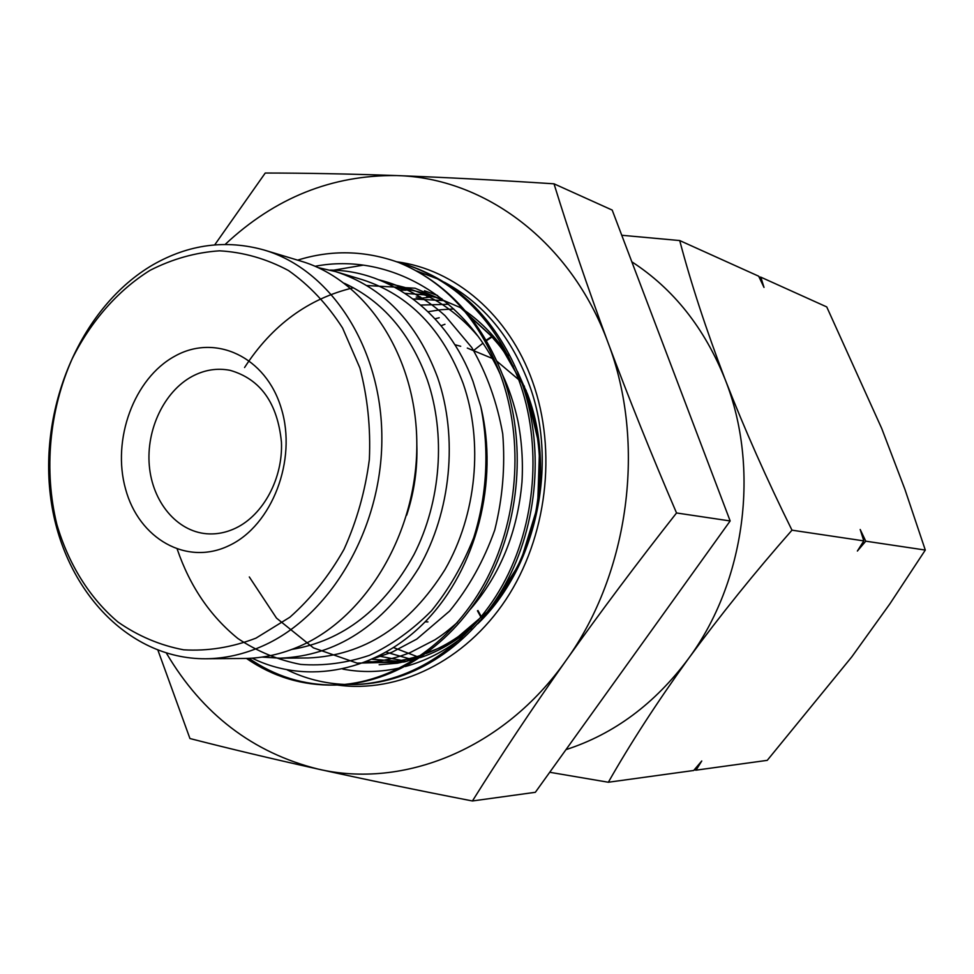 <?xml version="1.0" encoding="UTF-8"?>
<svg xmlns="http://www.w3.org/2000/svg" width="974" height="974" viewBox="0 0 974 974"><rect width="100%" height="100%" fill="white"/><g stroke="black" fill="none" stroke-linecap="round" stroke-linejoin="round"><path stroke-width="1.46" d="M229.255 545.513C186.667 566.344 138.832 538.719 125.549 488.972C111.657 439.505 133.998 378.375 174.76 356.216C215.266 333.327 265.975 356.63 281.316 408.483C297.277 460.008 272.063 525.449 229.255 545.513M192.146 376.402C164.18 391.463 146.076 429.607 149.314 465.682C152.394 501.793 176.635 531.28 206.61 533.752C216.581 534.543 226.382 532.608 236.025 527.957C263.479 514.686 282.984 478.258 281.449 442.22C277.566 403.017 260.448 379.056 230.083 370.327C217.129 367.819 204.479 369.84 192.146 376.402M205.514 658.765L243.926 658.473C262.992 658.302 281.815 654.114 300.406 645.908C366.967 616.712 417.335 531.561 416.823 443.876C416.592 356.143 366.273 280.366 301.027 261.166L264.246 250.062C330.576 269.555 381.759 347.401 381.857 437.752C382.246 528.054 330.746 615.812 262.968 645.847C244.048 654.297 224.897 658.607 205.514 658.765C126.048 659.118 61.045 585.983 50.38 495.316C39.313 404.648 82.023 306.079 153.015 264.758C188.907 244.255 225.98 239.361 264.246 250.062M255.931 638.165L289.911 617.199C310.974 598.547 329.005 575.926 344.017 549.336C356.801 521.017 365.25 491.079 369.353 459.497C370.753 427.781 367.588 397.258 359.856 367.892L342.58 328.007C327.422 304.424 309.403 285.272 288.523 270.565C266.523 258.767 243.524 252.193 219.527 250.817C195.518 252.449 172.361 258.962 150.033 270.346C117.744 290.508 90.85 321.323 72.125 358.931C49.236 410.419 43.647 470.564 56.869 524.462C68.509 564.092 89.571 598.048 118.024 622.057C138.162 636.083 160.053 645.348 183.66 649.816C207.827 651.277 231.909 647.393 255.931 638.165M517.535 371.581L527.518 394.117C555.557 467.605 536.978 562.923 484.017 616.298M471.331 628.291C455.223 641.878 438.178 651.667 420.171 657.657M415.569 659.118L397.477 663.197L379.154 664.743M416.178 297.082L420.476 296.912M426.758 296.924L429.181 296.997M399.973 290.142L406.073 290.203M424.494 290.739L437.594 295.499M465.462 310.998C482.033 322.723 496.314 337.674 508.306 355.839M430.8 297.07L413.39 299.176M396.674 261.775C454.943 269.323 509 314.955 532.559 381.625C557.445 450.865 546.877 537.66 505.92 599.57C464.841 661.48 397.964 693.561 337.223 685.014M444.266 282.168C483.615 303.328 512.105 337.941 529.734 386.008C558.638 465.365 535.846 568.378 477.698 623.835M462.212 637.471C444.424 651.314 425.455 661.005 405.306 666.52M400.691 667.689C381.199 672.255 361.902 672.717 342.799 669.089M333.595 270.188L363.339 265.135M416.519 270.894L438.239 279.161M157.983 650.352L189.942 738.536C228.342 748.397 271.015 758.576 317.999 769.058C365.384 779.517 416.86 790.158 472.427 800.969C500.831 755.568 532.06 708.682 566.125 660.323C600.508 611.928 637.313 562.814 676.54 512.969C651.521 454.736 628.68 397.964 608.032 342.653C587.639 287.354 569.632 234.405 554.011 183.818C497.604 180.129 445.191 177.39 396.771 175.576C348.716 173.883 304.874 173.043 265.245 173.031L214.706 244.876M554.011 183.818L612.196 210.08L730.159 520.956L535.347 792.3L472.427 800.969M676.54 512.969L730.159 520.956M166.444 653.201C202.385 714.137 252.899 752.756 317.999 769.058C403.431 789.123 503.984 749.14 566.125 660.323C629.338 572.919 646.444 442.829 608.032 342.653C571.02 241.369 484.395 177.694 396.771 175.576C332.122 174.821 274.936 197.771 225.177 244.413M416.823 444.461C417.615 468.64 414.23 492.223 406.657 515.209M291.823 649.427C343.055 640.855 383.805 609.188 414.06 554.437C441.003 501.537 446.019 434.514 427.318 379.897C410.31 333.266 382.672 301.076 344.431 283.324M318.035 267.594L335.592 271.612C382.855 286.855 416.872 322.163 437.618 377.522C458.267 437.411 451.059 511.654 418.966 567.732C382.806 625.698 336.493 655.843 280.049 658.193L262.067 657.097M280.049 658.193L308.149 657.974C363.85 655.66 409.47 626.185 445.021 569.534C476.566 514.722 483.591 442.159 463.186 383.561C442.695 329.395 409.141 294.781 362.498 279.733L335.592 271.612M252.132 658.156C306.822 685.112 376.768 672.194 426.527 620.401C476.298 568.499 499.09 481.497 480.815 406.73L472.962 381.297C447.906 313.518 390.026 270.358 330.137 270.09M315.101 266.292C387.847 252.205 464.939 295.706 500.246 374.272C479.147 319.034 445.288 281.778 398.683 262.505C365.007 250.415 331.33 249.624 297.63 260.143M246.434 658.424C272.976 676.784 302.366 685.672 334.618 685.087C391.658 683.456 450.146 645.36 484.163 583.889C518.131 522.052 524.669 441.112 500.478 374.893L500.246 374.272M398.683 262.505C446.421 282.29 481.107 319.935 502.767 375.477C526.885 441.222 520.457 522.308 486.501 583.998C452.399 645.494 394.202 683.31 337.138 685.014L334.618 685.087M345.928 684.491L354.694 684.503C411.065 682.786 468.871 645.677 502.669 584.863C536.15 524.292 542.542 444.107 518.643 379.483C495.291 320.714 457.865 282.448 406.353 264.685L397.623 262.116M406.353 264.685L408.715 265.452C460.227 283.251 497.604 321.444 520.859 380.043C544.697 444.704 538.427 524.402 504.873 585.082C471.246 645.458 413.597 682.774 357.154 684.418L354.694 684.491M335.628 685.051C303.973 685.306 275.082 676.406 248.954 658.339M287.22 669.905C305.191 678.671 324.33 683.517 344.626 684.442M565.979 749.639C613.985 734.092 654.759 703.825 688.326 658.85C745.414 581.928 760.353 467.97 725.094 379.336C704.555 328.08 673.472 288.901 631.822 261.799M549.726 772.272L608.348 782.244C630.373 743.479 657.036 702.339 688.326 658.85C720.358 615.178 754.911 572.286 791.984 530.185C766.903 479.537 744.599 429.254 725.094 379.336C705.967 329.078 690.846 282.813 679.706 240.554L758.661 276.19L764.006 287.415L760.828 277.164L759.05 276.993M760.828 277.164L826.743 306.92L881.701 428.426L904.883 489.252L925.3 550.067L889.968 603.722L851.775 656.878L767.244 760.353L696.008 770.166L701.755 760.998L693.671 770.495L608.348 782.244M679.706 240.554L621.753 235.27M694.206 769.874L696.008 770.166M791.984 530.185L863.804 540.887L857.376 551.041L865.764 541.179L925.3 550.067M865.764 541.179L860.2 529.491L863.804 540.887M477.966 610.54L481.339 616.725M493.319 336.115L486.476 340.681M482.873 343.25L474.082 350.141M477.443 610.795L480.961 617.199M492.954 335.713L486.184 340.194M524.45 386.325L522.088 383.452M518.704 379.641L497.044 361.354M492.199 358.395L467.301 348.059M480.815 406.73C489.532 449.781 487.049 495.449 473.705 537.709C462.954 564.969 448.892 589.319 431.519 610.747C412.599 629.922 391.913 644.788 369.475 655.319C346.513 663.099 323.551 666.119 300.589 664.402C278.114 660.019 257.209 651.387 237.863 638.494C210.116 615.945 189.918 586.214 177.268 549.299M244.559 367.527C272.075 325.121 308.344 298.531 353.392 287.756M366.784 285.54L415.058 288.207L460.495 307.662L498.822 342.763L526.191 390.647L539.596 446.956L537.648 506.115L520.493 562.181L490.129 609.541L449.927 643.777L404.076 661.979L357.129 663.136L313.385 647.856L276.506 618.113L249.307 576.949M427.951 621.911L425.748 621.862M460.702 346.281L454.858 344.711M444.96 324.269L441.1 325.73M439.213 317.743L435.049 318.815M393.715 647.637L418.552 657.146M453.774 308.965L440.978 309.72M440.333 309.793L428.085 311.717M386.203 652.203L413.073 659.836M448.576 304.278L420.756 305.081M378.983 656.111L406.889 661.395M444.241 300.637L413.11 298.969M372.36 659.288L405.33 661.748M441.867 298.75L423.629 294.781L405.123 293.369M367.052 661.553C385.607 662.612 396.735 662.856 421.292 655.271M426.064 653.578C445.118 646.432 462.687 635.194 478.782 619.854M491.797 605.95C501.184 594.079 506.504 587.87 518.874 563.593C526.557 546.877 532.267 529.284 536.004 510.814C543.833 466.035 539.255 423.763 522.271 383.999M513.335 366.407C499.942 344.699 499.26 345.794 491.213 336.006L470.211 316.769M445.276 301.49C429.449 293.953 413.256 289.534 396.71 288.243M365.116 662.32C380.31 661.736 395.347 658.473 410.224 652.556L434.94 639.796C441.356 635.535 444.461 633.648 457.451 622.423M470.32 609.334C500.405 574.417 517.62 531.95 521.991 481.911C523.148 461.201 521.784 440.869 517.9 420.926C514.187 403.966 509.037 388.516 502.438 374.588M477.589 335.774C461.408 316.562 441.782 303.109 430.715 297.776C417.018 290.763 402.798 286.076 388.042 283.726M375.112 658.01L391.986 652.227L416.787 639.09L449.538 611.124C468.798 587.663 483.883 560.622 494.755 530.014C502.657 498.164 505.311 466.144 502.742 433.941C497.117 402.408 486.805 373.626 471.806 347.596L445.057 315.661C425.321 297.886 403.431 285.979 379.397 279.94"/></g></svg>
